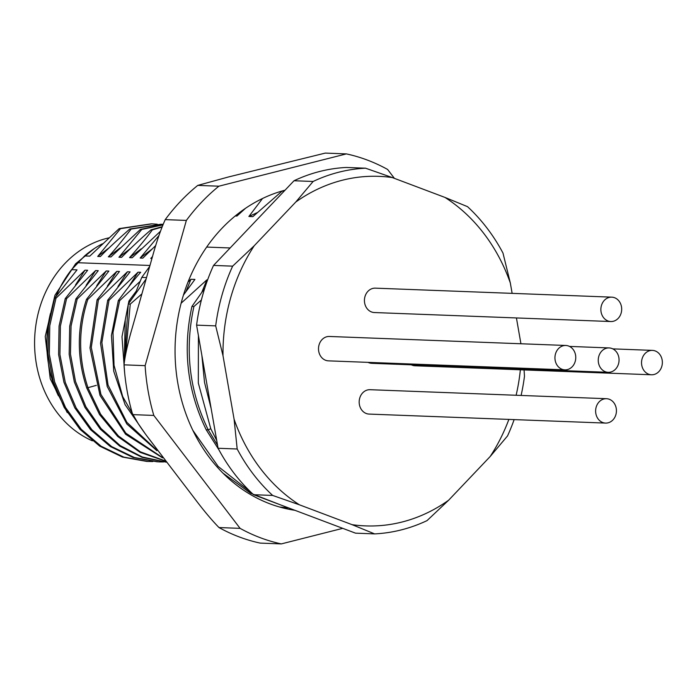 <?xml version="1.0" encoding="UTF-8"?>
<svg xmlns="http://www.w3.org/2000/svg" width="697" height="697" viewBox="0 0 697 697"><rect width="100%" height="100%" fill="white"/><g stroke="black" fill="none" stroke-linecap="round" stroke-linejoin="round"><path stroke-width="1.05" d="M156.886 450.698L126.837 423.985L107.19 386.46L100.534 343.238L107.695 300.198L130.095 271.882L127.438 271.786L98.408 299.849L97.083 299.797L119.483 271.481L116.826 271.377L87.805 299.449L86.472 299.396L108.871 271.081L106.214 270.976L77.193 299.039L75.86 298.987L98.26 270.671L95.602 270.575L66.581 298.638L65.257 298.586L87.648 270.27L84.999 270.166L55.969 298.238L54.645 298.185L77.036 269.87L71.556 269.661A107.791 91.934 -87.8 0 0 56.152 296.094M162.514 457.877L125.591 434.231L100.011 395.391L89.983 347.908L97.083 299.797M158.968 235.525L140.158 258.047L142.815 258.151L155.745 245.527M144.453 432.602L125.077 404.643L113.742 371.266L111.433 335.501L118.307 300.607C127.307 288.314 134.774 278.878 140.698 272.292L138.05 272.187L109.02 300.25L107.695 300.198M109.42 247.592L97.719 256.435L100.368 256.531C106.362 250.214 116.172 241.04 129.808 229.008L131.132 229.06C121.775 241.336 114.169 250.598 108.331 256.836L110.98 256.94L140.419 229.409L141.744 229.461L118.943 257.245L121.592 257.341C132.447 246.468 142.266 237.294 151.031 229.818L152.355 229.862C146.753 237.572 139.147 246.834 129.546 257.646L132.203 257.742L160.493 231.221M165.294 461.109L140.123 452.344L117.732 436.488L99.558 414.567L86.759 388.02C76.94 358.467 76.844 328.923 86.472 299.396M128.562 286.964L138.05 272.187M152.512 256.513L150.77 258.456L152.347 257.08M150.77 258.456L151.946 258.5M117.95 286.563L127.438 271.786M107.338 286.153L116.826 271.377M140.158 258.047L151.868 249.204M129.546 257.646L141.256 248.803M96.726 285.753L106.214 270.976M118.943 257.245L130.644 248.402M86.114 285.352L95.602 270.575M108.331 256.836L120.032 247.993M75.503 284.942L84.999 270.166M58.382 395.722A107.791 91.934 -87.8 0 1 50.463 313.441M97.719 256.435L120.52 228.651L119.196 228.607L89.756 256.13L84.598 255.938A107.791 91.934 -87.8 0 1 102.389 243.793M124.693 373.339L121.992 336.756L128.919 301.008L135.863 291.634M84.598 255.938L71.556 269.661M78.029 262.734L149.968 265.47M130.313 300.991L128.919 301.008M139.862 281.588L119.631 300.66L118.307 300.607M94.261 248.576L75.59 263.815L54.95 295.267L45.244 336.529L50.228 378.732L67.234 412.572M92.37 440.826A105.761 90.201 92.2 0 1 64.978 263.414A105.761 90.201 -87.8 0 1 108.758 237.895M166.217 462.146L142.162 457.371L119.797 446.176L100.359 429.195L84.929 407.388L74.335 381.982L69.177 354.407L69.7 326.213L75.86 298.987M151.031 229.818L162.201 226.708M157.409 461.832L133.066 457.467L110.353 446.55L90.566 429.692L74.806 407.867L63.95 382.322L58.609 354.52L59.062 326.074L65.257 298.586M140.419 229.409L162.993 224.748M129.808 229.008L161.181 224.207M152.87 461.536L146.806 461.431L122.463 457.066L99.749 446.15L79.955 429.291L64.194 407.466L53.338 381.921L47.997 354.12L48.45 325.665L54.645 298.185M119.196 228.607L151.293 223.833M165.067 460.848L140.376 451.83L118.446 435.965L100.647 414.253L88.083 388.072C78.264 358.511 78.169 328.975 87.805 299.449M152.355 229.862L162.061 227.083M166.182 462.111L142.345 457.014L120.241 445.627L101.074 428.559L85.888 406.778L75.503 381.477L70.467 354.067L71.05 326.074L77.193 299.039M141.744 229.461L162.932 224.904M163.481 461.945L158.733 461.884L134.39 457.52L111.677 446.594L91.891 429.735L76.13 407.911L65.274 382.374L59.933 354.573L60.386 326.118L66.581 298.638M131.132 229.06L162.506 224.26M148.13 461.484L123.787 457.119L101.074 446.193L81.279 429.343L65.518 407.51L54.662 381.973L49.321 354.172L49.775 325.717L55.969 298.238M120.52 228.651L151.894 223.85L157.252 224.225M138.398 423.95L122.707 396.602L114.029 365.333L112.992 332.513L119.631 300.66M155.901 449.347L126.871 422.338L108.061 385.092L101.867 342.532L109.02 300.25M162 457.241L125.826 433.177L100.926 394.424L91.29 347.394L98.408 299.849M124.24 362.884L125.225 320.62M183.424 295.092L194.933 279.419L190.952 279.27L188.016 282.041M185.951 291.546L190.952 279.27M284.097 191.161L282.119 191.091L252.863 216.636L248.89 216.479L257.289 212.611M207.593 279.898L206.87 279.872L181.115 303.212M201.869 292.148L206.87 279.872M238.914 213.047L241.371 212.001M245.544 208.272L236.954 216.026L235.237 215.965M146.527 277.58L141.779 277.397L134.922 294.352M288.523 507.913L279.549 507.007M277.092 503.591L260.913 497.484M251.303 492.587L218.17 466.45L192.895 430.424M201.381 300.006L193.914 306.523L191.928 306.445L204.77 288.149M218.963 449.913L206.234 429.805L208.229 429.875C189.27 390.895 184.505 349.781 193.914 306.523M217.542 445.217L208.229 429.875L210.755 428.69L198.323 383.045L198.418 335.684M206.234 429.805C187.284 390.825 182.509 349.702 191.928 306.445M281.475 505.247L250.598 493.223L223.031 473.202M282.119 191.091L284.646 190.586M288.628 507.947L280.682 507.32M149.724 266.332L141.779 277.397M206.66 247.078L230.088 247.966M141.909 293.873L130.252 304.101L128.265 304.023L146.126 278.992M262.525 198.506L248.89 216.479M216.706 440.452L210.755 428.69M232.641 266.149L254.231 245.745A174.903 149.175 92.2 0 0 223.005 355.731L215.687 325.865A183.041 156.111 -87.8 0 1 232.641 266.149L213.543 265.418A183.041 156.111 92.2 0 0 202.879 294.456A183.041 156.111 92.2 0 0 196.589 325.142L218.083 448.267A183.041 156.111 92.2 0 0 253.56 494.704L355.522 533.161L374.62 533.893L352.081 524.667L299.449 504.82L272.658 495.436L253.56 494.704M374.62 533.893A183.041 156.111 92.2 0 0 427.052 520.607L448.641 500.211A174.903 149.175 -87.8 0 1 352.081 524.667M299.449 504.82A174.903 149.175 -87.8 0 1 234.105 419.289L237.18 448.999A183.041 156.111 92.2 0 0 272.658 495.436M524.066 369.924L524.484 376.214A183.041 156.111 -87.8 0 1 521.103 395.452M514.142 419.611A183.041 156.111 -87.8 0 1 507.529 435.939L490.191 456.5A174.903 149.175 92.2 0 0 508.862 419.411M516.12 395.26A174.903 149.175 92.2 0 0 520.363 369.785M213.543 265.418L294.021 180.75A183.041 156.111 92.2 0 1 346.453 167.463L365.55 168.195A183.041 156.111 92.2 0 0 313.119 181.473L295.772 202.034A174.903 149.175 -87.8 0 1 392.333 177.578L444.974 197.425L467.513 206.652A183.041 156.111 92.2 0 1 502.99 253.089L510.317 282.956L512.129 293.359M444.974 197.425A174.903 149.175 -87.8 0 1 510.317 282.956M365.55 168.195L392.333 177.578M295.772 202.034L254.231 245.745M516.425 317.945L520.929 343.76M448.641 500.211L490.191 456.5M223.005 355.731L234.105 419.289M411.343 364.827A12.206 10.411 92.2 0 0 415.037 365.777L651.486 374.777A12.206 10.411 92.2 0 0 662.15 359.992A12.206 10.411 92.2 0 0 652.418 350.382A12.206 10.411 92.2 0 0 641.745 365.167A12.206 10.411 92.2 0 0 651.486 374.777M368.042 362.362A12.206 10.411 92.2 0 0 371.745 363.32L608.185 372.311A12.206 10.411 92.2 0 0 618.849 357.535A12.206 10.411 92.2 0 0 609.117 347.925A12.206 10.411 92.2 0 0 598.453 362.701A12.206 10.411 92.2 0 0 608.185 372.311M565.816 345.468L329.376 336.468A12.206 10.411 92.2 0 0 318.712 351.244A12.206 10.411 92.2 0 0 328.444 360.854L564.892 369.854A12.206 10.411 92.2 0 0 575.556 355.078A12.206 10.411 92.2 0 0 565.816 345.468A12.206 10.411 92.2 0 0 555.152 360.244A12.206 10.411 92.2 0 0 564.892 369.854M606.495 398.701L370.046 389.701A12.206 10.411 92.2 0 0 359.382 404.478A12.206 10.411 92.2 0 0 369.122 414.088L605.562 423.088A12.206 10.411 92.2 0 0 616.226 408.311A12.206 10.411 92.2 0 0 606.495 398.701A12.206 10.411 92.2 0 0 595.83 413.478A12.206 10.411 92.2 0 0 605.562 423.088M611.739 297.149L375.3 288.157A12.206 10.411 92.2 0 0 364.636 302.934A12.206 10.411 92.2 0 0 374.367 312.544L610.816 321.535A12.206 10.411 92.2 0 0 621.48 306.758A12.206 10.411 92.2 0 0 611.739 297.149A12.206 10.411 92.2 0 0 601.075 311.925A12.206 10.411 92.2 0 0 610.816 321.535M313.119 181.473L294.021 180.75M215.687 325.865L196.589 325.142M218.083 448.267L237.18 448.999M282.616 507.521L281.492 507.538M125.695 354.093L130.252 304.101M169.711 465.901L148.4 437.96M124.275 362.588L128.265 304.023M294.866 510.3A162.706 138.764 -87.8 0 1 177.848 383.35A162.706 138.764 -87.8 0 1 285.012 190.203M145.124 365.655A198.296 169.118 92.2 0 0 153.81 415.429L132.7 414.628A198.296 169.118 -87.8 0 1 124.014 364.845L145.124 365.655L186.352 220.426A198.296 169.118 -87.8 0 1 218.884 186.195L346.383 153.898A198.296 169.118 -87.8 0 1 387.61 169.449L394.415 178.362M342.732 528.343L281.309 543.904A198.296 169.118 -87.8 0 1 240.09 528.361L153.81 415.429M346.383 153.898L325.272 153.096L228.538 176.951L197.765 185.393L218.884 186.195M281.309 543.904L260.199 543.102A198.296 169.118 92.2 0 1 218.98 527.551L240.09 528.361M186.352 220.426L165.233 219.625A198.296 169.118 -87.8 0 1 197.765 185.393M132.7 414.628C137.013 422.382 143.713 432.096 152.8 443.771L194.419 498.242C203.402 510.187 211.583 519.962 218.98 527.551M165.233 219.625C160.719 229.609 156.424 242.112 152.338 257.123L132.447 327.181C127.934 342.549 125.12 355.104 124.014 364.845M75.59 263.815L76.234 264.651M86.759 388.02L96.352 385.354M211.008 408.024L204.526 382.435L201.912 355.853M569.519 346.418L609.117 347.925M612.811 348.875L652.418 350.382"/></g></svg>
